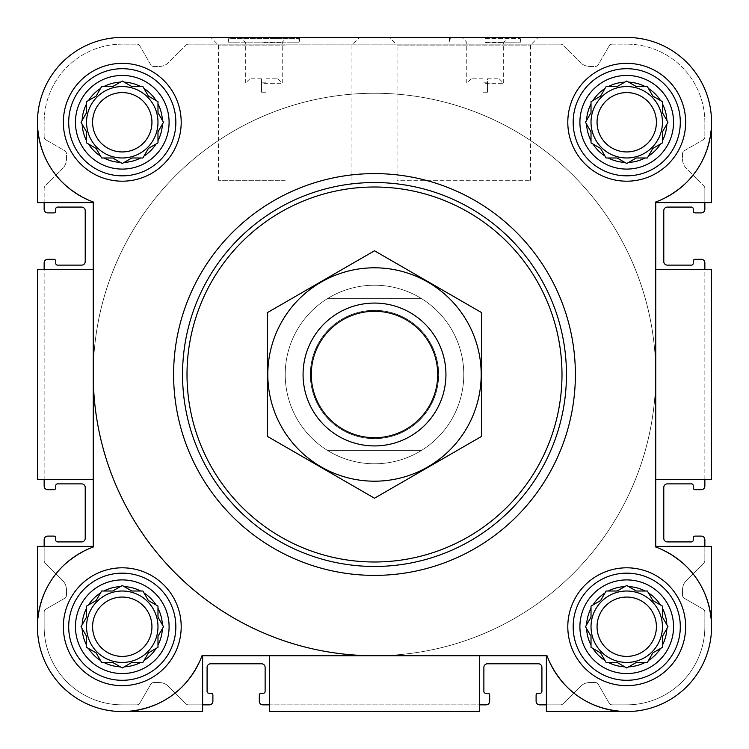 <?xml version="1.0" encoding="UTF-8"?>
<svg xmlns="http://www.w3.org/2000/svg" width="749" height="749" viewBox="0 0 749 749"><rect width="100%" height="100%" fill="white"/><g stroke="black" fill="none" stroke-linecap="round" stroke-linejoin="round"><path stroke-width="0.56" stroke-dasharray="3.75 2.81" d="M374.5 285.219A89.281 89.281 0 0 0 297.175 419.14A89.281 89.281 0 0 0 451.825 419.14A89.281 89.281 0 0 0 374.5 285.219A89.281 89.281 0 0 1 463.781 374.5A89.281 89.281 0 0 1 374.5 463.781A89.281 89.281 0 0 1 285.219 374.5A89.281 89.281 0 0 1 374.5 285.219M487.449 78.823L499.209 78.823L487.449 78.823L487.449 82.821L482.983 82.821L487.449 82.821L487.449 78.823M261.551 78.823L249.792 78.823L261.551 78.823L261.551 82.821L266.017 82.821L266.017 78.823L266.017 82.821L261.551 82.821L261.551 78.823M140.681 86.556A40.174 40.174 0 0 0 124.184 82.137L122.274 81.032L112.696 86.556L101.649 86.556L103.868 86.556L101.649 86.556L96.125 96.125L86.556 101.649L86.556 112.696L81.032 122.274L86.556 131.843L86.556 142.89L96.125 148.414L101.649 157.983L112.696 157.983L122.274 163.507L131.843 157.983L142.89 157.983L148.414 148.414L157.983 142.89L157.983 131.843L163.507 122.274L157.983 112.696L157.983 101.649L148.414 96.125L142.89 86.556L131.843 86.556L122.274 81.032L112.696 86.556L103.868 86.556A40.174 40.174 0 0 1 120.355 82.137M88.476 100.544A40.174 40.174 0 0 1 100.544 88.476M86.556 112.696L86.556 101.649L96.125 96.125L101.649 86.556L96.125 96.125L86.556 101.649L86.556 112.696L82.137 120.355A40.174 40.174 0 0 1 86.556 103.868M86.556 131.843L81.032 122.274L86.556 131.843L86.556 140.681A40.174 40.174 0 0 1 82.137 124.184M100.544 156.064A40.174 40.174 0 0 1 88.476 143.995M112.696 157.983L101.649 157.983L96.125 148.414L86.556 142.89L96.125 148.414L101.649 157.983L112.696 157.983L120.355 162.402A40.174 40.174 0 0 1 103.868 157.983M131.843 157.983L122.274 163.507L131.843 157.983L140.681 157.983A40.174 40.174 0 0 1 124.184 162.402M156.064 143.995A40.174 40.174 0 0 1 143.995 156.064M157.983 131.843L157.983 142.89L148.414 148.414L142.89 157.983L148.414 148.414L157.983 142.89L157.983 131.843L162.402 124.184A40.174 40.174 0 0 1 157.983 140.681M157.983 112.696L163.507 122.274L157.983 112.696L157.983 103.868A40.174 40.174 0 0 1 162.402 120.355M143.995 88.476A40.174 40.174 0 0 1 156.064 100.544M75.443 122.274A46.831 46.831 0 0 1 145.68 81.716A46.831 46.831 0 0 1 145.68 162.823A46.831 46.831 0 0 1 75.443 122.274M140.681 591.017A40.174 40.174 0 0 0 124.184 586.598L122.274 585.493L112.696 591.017L101.649 591.017L103.868 591.017L101.649 591.017L96.125 600.586L86.556 606.11L86.556 617.157L81.032 626.726L86.556 636.304L86.556 647.351L96.125 652.875L101.649 662.444L112.696 662.444L122.274 667.968L131.843 662.444L142.89 662.444L148.414 652.875L157.983 647.351L157.983 636.304L163.507 626.726L157.983 617.157L157.983 606.11L148.414 600.586L142.89 591.017L131.843 591.017L122.274 585.493L112.696 591.017L103.868 591.017A40.174 40.174 0 0 1 120.355 586.598M88.476 605.005A40.174 40.174 0 0 1 100.544 592.936M86.556 617.157L86.556 606.11L96.125 600.586L101.649 591.017L96.125 600.586L86.556 606.11L86.556 617.157L82.137 624.816A40.174 40.174 0 0 1 86.556 608.319M86.556 636.304L81.032 626.726L86.556 636.304L86.556 645.132A40.174 40.174 0 0 1 82.137 628.645M100.544 660.524A40.174 40.174 0 0 1 88.476 648.456M112.696 662.444L101.649 662.444L96.125 652.875L86.556 647.351L96.125 652.875L101.649 662.444L112.696 662.444L120.355 666.863A40.174 40.174 0 0 1 103.868 662.444M131.843 662.444L122.274 667.968L131.843 662.444L140.681 662.444A40.174 40.174 0 0 1 124.184 666.863M156.064 648.456A40.174 40.174 0 0 1 143.995 660.524M157.983 636.304L157.983 647.351L148.414 652.875L142.89 662.444L148.414 652.875L157.983 647.351L157.983 636.304L162.402 628.645A40.174 40.174 0 0 1 157.983 645.132M157.983 617.157L163.507 626.726L157.983 617.157L157.983 608.319A40.174 40.174 0 0 1 162.402 624.816M143.995 592.936A40.174 40.174 0 0 1 156.064 605.005M75.443 626.726A46.831 46.831 0 0 1 145.68 586.177A46.831 46.831 0 0 1 145.68 667.284A46.831 46.831 0 0 1 75.443 626.726M645.132 591.017A40.174 40.174 0 0 0 628.645 586.598L626.726 585.493L617.157 591.017L606.11 591.017L608.319 591.017L606.11 591.017L600.586 600.586L591.017 606.11L591.017 617.157L585.493 626.726L591.017 636.304L591.017 647.351L600.586 652.875L606.11 662.444L617.157 662.444L626.726 667.968L636.304 662.444L647.351 662.444L652.875 652.875L662.444 647.351L662.444 636.304L667.968 626.726L662.444 617.157L662.444 606.11L652.875 600.586L647.351 591.017L636.304 591.017L626.726 585.493L617.157 591.017L608.319 591.017A40.174 40.174 0 0 1 624.816 586.598M592.936 605.005A40.174 40.174 0 0 1 605.005 592.936M599.322 601.316L591.017 606.11L591.017 617.157L586.598 624.816A40.174 40.174 0 0 1 591.017 608.319M591.017 636.304L585.493 626.726L591.017 636.304L591.017 645.132A40.174 40.174 0 0 1 586.598 628.645M605.005 660.524A40.174 40.174 0 0 1 592.936 648.456M599.322 652.145L591.017 647.351L600.586 652.875L606.11 662.444L617.157 662.444L624.816 666.863A40.174 40.174 0 0 1 608.319 662.444M636.304 662.444L626.726 667.968L636.304 662.444L645.132 662.444A40.174 40.174 0 0 1 628.645 666.863M660.524 648.456A40.174 40.174 0 0 1 648.456 660.524M662.444 636.304L662.444 647.351L652.875 652.875L647.351 662.444L652.875 652.875L662.444 647.351L662.444 636.304L666.863 628.645A40.174 40.174 0 0 1 662.444 645.132M662.444 617.157L667.968 626.726L662.444 617.157L662.444 608.319A40.174 40.174 0 0 1 666.863 624.816M648.456 592.936A40.174 40.174 0 0 1 660.524 605.005M579.904 626.726A46.831 46.831 0 0 1 650.141 586.177A46.831 46.831 0 0 1 650.141 667.284A46.831 46.831 0 0 1 579.904 626.726M645.132 86.556A40.174 40.174 0 0 0 628.645 82.137L626.726 81.032L617.157 86.556L606.11 86.556L608.319 86.556L606.11 86.556L600.586 96.125L591.017 101.649L591.017 112.696L585.493 122.274L591.017 131.843L591.017 142.89L600.586 148.414L606.11 157.983L617.157 157.983L626.726 163.507L636.304 157.983L647.351 157.983L652.875 148.414L662.444 142.89L662.444 131.843L667.968 122.274L662.444 112.696L662.444 101.649L652.875 96.125L647.351 86.556L636.304 86.556L626.726 81.032L617.157 86.556L608.319 86.556A40.174 40.174 0 0 1 624.816 82.137M592.936 100.544A40.174 40.174 0 0 1 605.005 88.476M599.322 96.855L591.017 101.649L591.017 112.696L586.598 120.355A40.174 40.174 0 0 1 591.017 103.868M591.017 131.843L585.493 122.274L591.017 131.843L591.017 140.681A40.174 40.174 0 0 1 586.598 124.184M605.005 156.064A40.174 40.174 0 0 1 592.936 143.995M599.322 147.684L591.017 142.89L600.586 148.414L606.11 157.983L617.157 157.983L624.816 162.402A40.174 40.174 0 0 1 608.319 157.983M636.304 157.983L626.726 163.507L636.304 157.983L645.132 157.983A40.174 40.174 0 0 1 628.645 162.402M660.524 143.995A40.174 40.174 0 0 1 648.456 156.064M662.444 131.843L662.444 142.89L652.875 148.414L647.351 157.983L652.875 148.414L662.444 142.89L662.444 131.843L666.863 124.184A40.174 40.174 0 0 1 662.444 140.681M662.444 112.696L667.968 122.274L662.444 112.696L662.444 103.868A40.174 40.174 0 0 1 666.863 120.355M648.456 88.476A40.174 40.174 0 0 1 660.524 100.544M579.904 122.274A46.831 46.831 0 0 1 650.141 81.716A46.831 46.831 0 0 1 650.141 162.823A46.831 46.831 0 0 1 579.904 122.274M44.144 202.623L37.45 202.623L37.45 122.274L37.45 202.623L93.251 202.623L37.45 202.623L37.45 122.274C39.444 160.464 58.047 187.035 93.251 201.977L93.251 202.623L44.144 202.623L44.144 188.486L44.144 209.327A3.567 3.567 0 0 0 47.721 212.894L53.965 212.894A1.788 1.788 0 0 0 55.754 211.106L55.754 208.877A1.788 1.788 0 0 1 57.542 207.089L81.65 207.089A3.567 3.567 0 0 1 85.217 210.666L85.217 261.551A3.567 3.567 0 0 1 81.65 265.127L57.542 265.127A1.788 1.788 0 0 1 55.754 263.339L55.754 261.111A1.788 1.788 0 0 0 53.965 259.323L47.721 259.323A3.567 3.567 0 0 0 44.144 262.89L44.144 479.407L37.45 479.407L37.45 269.593L44.144 269.593L44.144 479.407L37.45 479.407L37.45 269.593L93.251 269.593L93.251 479.407L44.144 479.407L44.144 486.11A3.567 3.567 0 0 0 47.721 489.677L53.965 489.677A1.788 1.788 0 0 0 55.754 487.889L55.754 485.661A1.788 1.788 0 0 1 57.542 483.873L81.65 483.873A3.567 3.567 0 0 1 85.217 487.449L85.217 538.334A3.567 3.567 0 0 1 81.65 541.911L57.542 541.911A1.788 1.788 0 0 1 55.754 540.123L55.754 537.894A1.788 1.788 0 0 0 53.965 536.106L47.721 536.106A3.567 3.567 0 0 0 44.144 539.673L44.144 560.514A3.567 3.567 0 0 0 45.193 563.042L62.541 580.4A13.388 13.388 0 0 1 66.464 589.866L66.464 595.202A3.567 3.567 0 0 1 64.686 598.301L45.932 609.124A3.567 3.567 0 0 0 44.144 612.214L44.144 626.726A78.121 78.121 0 0 0 122.274 704.856L136.786 704.856A3.567 3.567 0 0 0 139.876 703.068L150.699 684.314A3.567 3.567 0 0 1 153.798 682.536L159.134 682.536A13.388 13.388 0 0 1 168.6 686.459L185.958 703.807A3.567 3.567 0 0 0 188.486 704.856L202.623 704.856L202.623 711.55L122.274 711.55C160.464 709.556 187.035 690.952 201.977 655.75L547.023 655.75L201.977 655.75C187.035 690.952 160.464 709.556 122.274 711.55A84.824 84.824 0 0 1 37.45 626.726C39.444 588.536 58.047 561.965 93.251 547.023C58.047 561.965 39.444 588.536 37.45 626.726A84.824 84.824 0 0 0 122.274 711.55L202.623 711.55L122.274 711.55M45.193 185.958A3.567 3.567 0 0 0 44.144 188.486A3.567 3.567 0 0 1 45.193 185.958L62.541 168.6A13.388 13.388 0 0 0 66.464 159.134L66.464 153.798A3.567 3.567 0 0 0 64.686 150.699L45.932 139.876L64.686 150.699A3.567 3.567 0 0 1 66.464 153.798L66.464 159.134A13.388 13.388 0 0 1 62.541 168.6L45.193 185.958M44.144 136.786A3.567 3.567 0 0 0 45.932 139.876A3.567 3.567 0 0 1 44.144 136.786L44.144 122.274L44.144 136.786M122.274 44.144A78.121 78.121 0 0 0 44.144 122.274A78.121 78.121 0 0 1 122.274 44.144L136.786 44.144L122.274 44.144M139.876 45.932A3.567 3.567 0 0 0 136.786 44.144A3.567 3.567 0 0 1 139.876 45.932L150.699 64.686A3.567 3.567 0 0 0 153.798 66.464L159.134 66.464A13.388 13.388 0 0 0 168.6 62.541L185.958 45.193L168.6 62.541A13.388 13.388 0 0 1 159.134 66.464L153.798 66.464A3.567 3.567 0 0 1 150.699 64.686L139.876 45.932M188.486 44.144A3.567 3.567 0 0 0 185.958 45.193A3.567 3.567 0 0 1 188.486 44.144L560.514 44.144L188.486 44.144M563.042 45.193A3.567 3.567 0 0 0 560.514 44.144A3.567 3.567 0 0 1 563.042 45.193L580.4 62.541A13.388 13.388 0 0 0 589.866 66.464L595.202 66.464A3.567 3.567 0 0 0 598.301 64.686L609.124 45.932L598.301 64.686A3.567 3.567 0 0 1 595.202 66.464L589.866 66.464A13.388 13.388 0 0 1 580.4 62.541L563.042 45.193M612.214 44.144A3.567 3.567 0 0 0 609.124 45.932A3.567 3.567 0 0 1 612.214 44.144L626.726 44.144L612.214 44.144M704.856 122.274A78.121 78.121 0 0 0 626.726 44.144A78.121 78.121 0 0 1 704.856 122.274L704.856 136.786L704.856 122.274M703.068 139.876A3.567 3.567 0 0 0 704.856 136.786A3.567 3.567 0 0 1 703.068 139.876L684.314 150.699A3.567 3.567 0 0 0 682.536 153.798L682.536 159.134A13.388 13.388 0 0 0 686.459 168.6L703.807 185.958L686.459 168.6A13.388 13.388 0 0 1 682.536 159.134L682.536 153.798A3.567 3.567 0 0 1 684.314 150.699L703.068 139.876M704.856 188.486A3.567 3.567 0 0 0 703.807 185.958A3.567 3.567 0 0 1 704.856 188.486L704.856 202.623L704.856 188.486M626.726 37.45L122.274 37.45L626.726 37.45A84.824 84.824 0 0 1 711.55 122.274L711.55 202.623L655.75 202.623L655.75 201.977A84.824 84.824 0 0 0 626.726 37.45A84.824 84.824 0 0 1 711.55 122.274C709.556 160.464 690.952 187.035 655.75 201.977C690.952 187.035 709.556 160.464 711.55 122.274L711.55 202.623L655.75 202.623L655.75 547.023L655.75 201.977L655.75 269.593L711.55 269.593L711.55 479.407L704.856 479.407L704.856 269.593L711.55 269.593L711.55 479.407L655.75 479.407L655.75 547.023C690.952 561.965 709.556 588.536 711.55 626.726C709.556 588.536 690.952 561.965 655.75 547.023A84.824 84.824 0 0 1 686.711 686.711A84.824 84.824 0 0 1 547.023 655.75C561.965 690.952 588.536 709.556 626.726 711.55L546.377 711.55L546.377 704.856L560.514 704.856A3.567 3.567 0 0 0 563.042 703.807L580.4 686.459A13.388 13.388 0 0 1 589.866 682.536L595.202 682.536A3.567 3.567 0 0 1 598.301 684.314L609.124 703.068A3.567 3.567 0 0 0 612.214 704.856L626.726 704.856A78.121 78.121 0 0 0 704.856 626.726L704.856 612.214A3.567 3.567 0 0 0 703.068 609.124L684.314 598.301A3.567 3.567 0 0 1 682.536 595.202L682.536 589.866A13.388 13.388 0 0 1 686.459 580.4L703.807 563.042A3.567 3.567 0 0 0 704.856 560.514L704.856 546.377L711.55 546.377L711.55 626.726A84.824 84.824 0 0 1 626.726 711.55L546.377 711.55L546.377 655.75L479.407 655.75L479.407 711.55L269.593 711.55L269.593 704.856L479.407 704.856L479.407 711.55L269.593 711.55L269.593 655.75L201.977 655.75A84.824 84.824 0 0 1 62.289 686.711A84.824 84.824 0 0 1 93.251 547.023L93.251 479.407L37.45 479.407L37.45 269.593L93.251 269.593L93.251 201.977L93.251 547.023L93.251 479.407L44.144 479.407M530.526 180.303L530.526 45.09L538.166 37.45L389.405 37.45L538.166 37.45L389.405 37.45L397.045 45.09L530.526 45.09L397.045 45.09L397.045 180.303L530.526 180.303L397.045 180.303M298.711 38.339L299.497 42.805L299.497 37.45L228.071 37.45L299.497 37.45L228.071 37.45L228.071 42.805L299.497 42.805L228.071 42.805L228.857 38.339L298.711 38.339L228.857 38.339M122.274 37.45A84.824 84.824 0 0 0 37.45 122.274A84.824 84.824 0 0 1 122.274 37.45A84.824 84.824 0 0 0 93.251 201.977C58.047 187.035 39.444 160.464 37.45 122.274M37.45 626.726L37.45 546.377L93.251 546.377L37.45 546.377L37.45 626.726L37.45 546.377L44.144 546.377L44.144 560.514A3.567 3.567 0 0 0 45.193 563.042L62.541 580.4A13.388 13.388 0 0 1 66.464 589.866L66.464 595.202A3.567 3.567 0 0 1 64.686 598.301L45.932 609.124A3.567 3.567 0 0 0 44.144 612.214L44.144 626.726A78.121 78.121 0 0 0 122.274 704.856L136.786 704.856A3.567 3.567 0 0 0 139.876 703.068L150.699 684.314A3.567 3.567 0 0 1 153.798 682.536L159.134 682.536A13.388 13.388 0 0 1 168.6 686.459L185.958 703.807A3.567 3.567 0 0 0 188.486 704.856L202.623 704.856L202.623 711.55L202.623 655.75L202.623 704.856L209.327 704.856A3.567 3.567 0 0 0 212.894 701.279L212.894 695.035A1.788 1.788 0 0 0 211.106 693.246L208.877 693.246A1.788 1.788 0 0 1 207.089 691.458L207.089 667.35A3.567 3.567 0 0 1 210.666 663.783L261.551 663.783A3.567 3.567 0 0 1 265.127 667.35L265.127 691.458A1.788 1.788 0 0 1 263.339 693.246L261.111 693.246A1.788 1.788 0 0 0 259.323 695.035L259.323 701.279A3.567 3.567 0 0 0 262.89 704.856L479.407 704.856L479.407 711.55L269.593 711.55L269.593 655.75L269.593 704.856M546.377 711.55L546.377 704.856L560.514 704.856A3.567 3.567 0 0 0 563.042 703.807L580.4 686.459A13.388 13.388 0 0 1 589.866 682.536L595.202 682.536A3.567 3.567 0 0 1 598.301 684.314L609.124 703.068A3.567 3.567 0 0 0 612.214 704.856L626.726 704.856A78.121 78.121 0 0 0 704.856 626.726L704.856 612.214A3.567 3.567 0 0 0 703.068 609.124L684.314 598.301A3.567 3.567 0 0 1 682.536 595.202L682.536 589.866A13.388 13.388 0 0 1 686.459 580.4L703.807 563.042A3.567 3.567 0 0 0 704.856 560.514L704.856 546.377L711.55 546.377L711.55 626.726A84.824 84.824 0 0 1 626.726 711.55L546.377 711.55M711.55 479.407L704.856 479.407L704.856 269.593L711.55 269.593L711.55 479.407M711.55 122.274L711.55 202.623L655.75 202.623M626.726 711.55C588.536 709.556 561.965 690.952 547.023 655.75L546.377 655.75L546.377 704.856L546.377 655.75M546.377 704.856L539.673 704.856A3.567 3.567 0 0 1 536.106 701.279L536.106 695.035A1.788 1.788 0 0 1 537.894 693.246L540.123 693.246A1.788 1.788 0 0 0 541.911 691.458L541.911 667.35A3.567 3.567 0 0 0 538.334 663.783L487.449 663.783A3.567 3.567 0 0 0 483.873 667.35L483.873 691.458A1.788 1.788 0 0 0 485.661 693.246L487.889 693.246A1.788 1.788 0 0 1 489.677 695.035L489.677 701.279A3.567 3.567 0 0 1 486.11 704.856L479.407 704.856L479.407 655.75L269.593 655.75M704.856 202.623L704.856 209.327A3.567 3.567 0 0 1 701.279 212.894L695.035 212.894A1.788 1.788 0 0 1 693.246 211.106L693.246 208.877A1.788 1.788 0 0 0 691.458 207.089L667.35 207.089A3.567 3.567 0 0 0 663.783 210.666L663.783 261.551A3.567 3.567 0 0 0 667.35 265.127L691.458 265.127A1.788 1.788 0 0 0 693.246 263.339L693.246 261.111A1.788 1.788 0 0 1 695.035 259.323L701.279 259.323A3.567 3.567 0 0 1 704.856 262.89L704.856 269.593L655.75 269.593L655.75 479.407L704.856 479.407L655.75 479.407M93.251 202.623L93.251 479.407M173.609 374.5A200.891 200.891 0 0 1 474.941 200.526A200.891 200.891 0 0 1 474.941 548.474A200.891 200.891 0 0 1 173.609 374.5A200.891 200.891 0 0 0 374.5 575.391A200.891 200.891 0 0 0 575.391 374.5A200.891 200.891 0 0 0 374.5 173.609A200.891 200.891 0 0 0 173.609 374.5A200.891 200.891 0 0 1 474.941 200.526A200.891 200.891 0 0 1 474.941 548.474A200.891 200.891 0 0 1 173.609 374.5M93.251 269.593L44.144 269.593M93.251 546.377L44.144 546.377M711.55 626.726L711.55 546.377L655.75 546.377L704.856 546.377L704.856 539.673A3.567 3.567 0 0 0 701.279 536.106L695.035 536.106A1.788 1.788 0 0 0 693.246 537.894L693.246 540.123A1.788 1.788 0 0 1 691.458 541.911L667.35 541.911A3.567 3.567 0 0 1 663.783 538.334L663.783 487.449A3.567 3.567 0 0 1 667.35 483.873L691.458 483.873A1.788 1.788 0 0 1 693.246 485.661L693.246 487.889A1.788 1.788 0 0 0 695.035 489.677L701.279 489.677A3.567 3.567 0 0 0 704.856 486.11L704.856 479.407M485.212 37.45L520.929 37.45L485.212 37.45M285.219 37.45L210.834 37.45L285.219 37.45M63.347 122.274A58.928 58.928 0 0 1 151.738 71.239A58.928 58.928 0 0 1 151.738 173.3A58.928 58.928 0 0 1 63.347 122.274A58.928 58.928 0 0 1 151.738 71.239A58.928 58.928 0 0 1 151.738 173.3A58.928 58.928 0 0 1 63.347 122.274A58.928 58.928 0 0 1 151.738 71.239A58.928 58.928 0 0 1 151.738 173.3A58.928 58.928 0 0 1 63.347 122.274M63.347 626.726A58.928 58.928 0 0 1 151.738 575.7A58.928 58.928 0 0 1 151.738 677.761A58.928 58.928 0 0 1 63.347 626.726A58.928 58.928 0 0 1 151.738 575.7A58.928 58.928 0 0 1 151.738 677.761A58.928 58.928 0 0 1 63.347 626.726A58.928 58.928 0 0 1 151.738 575.7A58.928 58.928 0 0 1 151.738 677.761A58.928 58.928 0 0 1 63.347 626.726M567.798 626.726A58.928 58.928 0 0 1 656.19 575.7A58.928 58.928 0 0 1 656.19 677.761A58.928 58.928 0 0 1 567.798 626.726A58.928 58.928 0 0 1 656.19 575.7A58.928 58.928 0 0 1 656.19 677.761A58.928 58.928 0 0 1 567.798 626.726A58.928 58.928 0 0 1 656.19 575.7A58.928 58.928 0 0 1 656.19 677.761A58.928 58.928 0 0 1 567.798 626.726M567.798 122.274A58.928 58.928 0 0 1 656.19 71.239A58.928 58.928 0 0 1 656.19 173.3A58.928 58.928 0 0 1 567.798 122.274A58.928 58.928 0 0 1 656.19 71.239A58.928 58.928 0 0 1 656.19 173.3A58.928 58.928 0 0 1 567.798 122.274A58.928 58.928 0 0 1 656.19 71.239A58.928 58.928 0 0 1 656.19 173.3A58.928 58.928 0 0 1 567.798 122.274M655.75 546.377L704.856 546.377M655.75 269.593L704.856 269.593M202.623 655.75L202.623 704.856M479.407 655.75L479.407 704.856M573.163 122.274A53.572 53.572 0 0 1 653.512 75.874A53.572 53.572 0 0 1 653.512 168.665A53.572 53.572 0 0 1 573.163 122.274A53.572 53.572 0 0 1 653.512 75.874A53.572 53.572 0 0 1 653.512 168.665A53.572 53.572 0 0 1 573.163 122.274A53.572 53.572 0 0 1 653.512 75.874A53.572 53.572 0 0 1 653.512 168.665A53.572 53.572 0 0 1 573.163 122.274M573.163 626.726A53.572 53.572 0 0 1 653.512 580.335A53.572 53.572 0 0 1 653.512 673.126A53.572 53.572 0 0 1 573.163 626.726A53.572 53.572 0 0 1 653.512 580.335A53.572 53.572 0 0 1 653.512 673.126A53.572 53.572 0 0 1 573.163 626.726A53.572 53.572 0 0 1 653.512 580.335A53.572 53.572 0 0 1 653.512 673.126A53.572 53.572 0 0 1 573.163 626.726M68.702 626.726A53.572 53.572 0 0 1 149.06 580.335A53.572 53.572 0 0 1 149.06 673.126A53.572 53.572 0 0 1 68.702 626.726A53.572 53.572 0 0 1 149.06 580.335A53.572 53.572 0 0 1 149.06 673.126A53.572 53.572 0 0 1 68.702 626.726A53.572 53.572 0 0 1 149.06 580.335A53.572 53.572 0 0 1 149.06 673.126A53.572 53.572 0 0 1 68.702 626.726M68.702 122.274A53.572 53.572 0 0 1 149.06 75.874A53.572 53.572 0 0 1 149.06 168.665A53.572 53.572 0 0 1 68.702 122.274A53.572 53.572 0 0 1 149.06 75.874A53.572 53.572 0 0 1 149.06 168.665A53.572 53.572 0 0 1 68.702 122.274A53.572 53.572 0 0 1 149.06 75.874A53.572 53.572 0 0 1 149.06 168.665A53.572 53.572 0 0 1 68.702 122.274M636.304 86.556L647.351 86.556L652.875 96.125L662.444 101.649L652.875 96.125L647.351 86.556L636.304 86.556L626.726 81.032L617.157 86.556M600.586 96.125L606.11 86.556L600.586 96.125L591.017 101.649L591.017 112.696M656.405 122.274A29.67 29.67 0 0 1 626.726 151.944A29.67 29.67 0 0 1 597.056 122.274A29.67 29.67 0 0 1 626.726 92.595A29.67 29.67 0 0 1 656.405 122.274M591.017 122.274A35.718 35.718 0 0 1 644.589 91.341A35.718 35.718 0 0 1 644.589 153.199A35.718 35.718 0 0 1 591.017 122.274A35.718 35.718 0 0 0 626.726 157.983A35.718 35.718 0 0 0 662.444 122.274A35.718 35.718 0 0 0 626.726 86.556A35.718 35.718 0 0 0 591.017 122.274A35.718 35.718 0 0 1 644.589 91.341A35.718 35.718 0 0 1 644.589 153.199A35.718 35.718 0 0 1 591.017 122.274M131.843 86.556L142.89 86.556L148.414 96.125L157.983 101.649L148.414 96.125L142.89 86.556L131.843 86.556L122.274 81.032L112.696 86.556M131.843 591.017L142.89 591.017L148.414 600.586L157.983 606.11L148.414 600.586L142.89 591.017L131.843 591.017L122.274 585.493L112.696 591.017M636.304 591.017L647.351 591.017L652.875 600.586L662.444 606.11L652.875 600.586L647.351 591.017L636.304 591.017L626.726 585.493L617.157 591.017M600.586 600.586L606.11 591.017L600.586 600.586L591.017 606.11L591.017 617.157M151.944 122.274A29.67 29.67 0 0 1 122.274 151.944A29.67 29.67 0 0 1 92.595 122.274A29.67 29.67 0 0 1 122.274 92.595A29.67 29.67 0 0 1 151.944 122.274M86.556 122.274A35.718 35.718 0 0 1 140.129 91.341A35.718 35.718 0 0 1 140.129 153.199A35.718 35.718 0 0 1 86.556 122.274A35.718 35.718 0 0 0 122.274 157.983A35.718 35.718 0 0 0 157.983 122.274A35.718 35.718 0 0 0 122.274 86.556A35.718 35.718 0 0 0 86.556 122.274A35.718 35.718 0 0 1 140.129 91.341A35.718 35.718 0 0 1 140.129 153.199A35.718 35.718 0 0 1 86.556 122.274M151.944 626.726A29.67 29.67 0 0 1 122.274 656.405A29.67 29.67 0 0 1 92.595 626.726A29.67 29.67 0 0 1 122.274 597.056A29.67 29.67 0 0 1 151.944 626.726M86.556 626.726A35.718 35.718 0 0 1 140.129 595.801A35.718 35.718 0 0 1 140.129 657.659A35.718 35.718 0 0 1 86.556 626.726A35.718 35.718 0 0 0 122.274 662.444A35.718 35.718 0 0 0 157.983 626.726A35.718 35.718 0 0 0 122.274 591.017A35.718 35.718 0 0 0 86.556 626.726A35.718 35.718 0 0 1 140.129 595.801A35.718 35.718 0 0 1 140.129 657.659A35.718 35.718 0 0 1 86.556 626.726M656.405 626.726A29.67 29.67 0 0 1 626.726 656.405A29.67 29.67 0 0 1 597.056 626.726A29.67 29.67 0 0 1 626.726 597.056A29.67 29.67 0 0 1 656.405 626.726M591.017 626.726A35.718 35.718 0 0 1 644.589 595.801A35.718 35.718 0 0 1 644.589 657.659A35.718 35.718 0 0 1 591.017 626.726A35.718 35.718 0 0 0 626.726 662.444A35.718 35.718 0 0 0 662.444 626.726A35.718 35.718 0 0 0 626.726 591.017A35.718 35.718 0 0 0 591.017 626.726A35.718 35.718 0 0 1 644.589 595.801A35.718 35.718 0 0 1 644.589 657.659A35.718 35.718 0 0 1 591.017 626.726M600.586 148.414L606.11 157.983L617.157 157.983M597.056 122.274A29.67 29.67 0 0 1 641.565 96.574A29.67 29.67 0 0 1 641.565 147.965A29.67 29.67 0 0 1 597.056 122.274A29.67 29.67 0 0 1 641.565 96.574A29.67 29.67 0 0 1 641.565 147.965A29.67 29.67 0 0 1 597.056 122.274M92.595 122.274A29.67 29.67 0 0 1 137.104 96.574A29.67 29.67 0 0 1 137.104 147.965A29.67 29.67 0 0 1 92.595 122.274A29.67 29.67 0 0 1 137.104 96.574A29.67 29.67 0 0 1 137.104 147.965A29.67 29.67 0 0 1 92.595 122.274M92.595 626.726A29.67 29.67 0 0 1 137.104 601.035A29.67 29.67 0 0 1 137.104 652.426A29.67 29.67 0 0 1 92.595 626.726A29.67 29.67 0 0 1 137.104 601.035A29.67 29.67 0 0 1 137.104 652.426A29.67 29.67 0 0 1 92.595 626.726M600.586 652.875L606.11 662.444L617.157 662.444M597.056 626.726A29.67 29.67 0 0 1 641.565 601.035A29.67 29.67 0 0 1 641.565 652.426A29.67 29.67 0 0 1 597.056 626.726A29.67 29.67 0 0 1 641.565 601.035A29.67 29.67 0 0 1 641.565 652.426A29.67 29.67 0 0 1 597.056 626.726M182.541 374.5A191.959 191.959 0 0 1 470.484 208.259A191.959 191.959 0 0 1 470.484 540.741A191.959 191.959 0 0 1 182.541 374.5A191.959 191.959 0 0 1 470.484 208.259A191.959 191.959 0 0 1 470.484 540.741A191.959 191.959 0 0 1 182.541 374.5M263.788 38.339L286.109 38.339L263.788 38.339M263.788 42.206L282.242 42.206L263.788 42.206M263.788 83.279L282.242 83.279L263.788 83.279M266.017 78.823L277.776 78.823L266.017 78.823M261.551 92.211L261.551 82.821L261.551 92.211L266.017 92.211L266.017 82.821L266.017 92.211L261.551 92.211M285.219 45.09L218.474 45.09L285.219 45.09M285.219 180.303L218.474 180.303L285.219 180.303M482.983 78.823L471.224 78.823L482.983 78.823L482.983 82.821L482.983 78.823M485.212 83.279L503.665 83.279L485.212 83.279M485.212 42.206L503.665 42.206L485.212 42.206M485.212 38.339L520.143 38.339L485.212 38.339M485.212 42.805L520.929 42.805L485.212 42.805M487.449 92.211L487.449 82.821L487.449 92.211L482.983 92.211L482.983 82.821L482.983 92.211L487.449 92.211M93.251 374.5A281.25 281.25 0 0 1 515.125 130.935A281.25 281.25 0 0 1 515.125 618.065A281.25 281.25 0 0 1 93.251 374.5A281.25 281.25 0 0 1 515.125 130.935A281.25 281.25 0 0 1 515.125 618.065A281.25 281.25 0 0 1 93.251 374.5A281.25 281.25 0 0 1 515.125 130.935A281.25 281.25 0 0 1 515.125 618.065A281.25 281.25 0 0 1 93.251 374.5A281.25 281.25 0 0 1 374.5 93.251A281.25 281.25 0 0 1 655.75 374.5A281.25 281.25 0 0 1 374.5 655.75M285.219 374.5A89.281 89.281 0 0 1 419.14 297.175A89.281 89.281 0 0 1 419.14 451.825A89.281 89.281 0 0 1 285.219 374.5A89.281 89.281 0 0 1 327.463 298.608L421.537 298.608A89.281 89.281 0 0 0 327.463 298.608L421.537 298.608A89.281 89.281 0 0 1 421.537 450.392L327.463 450.392A89.281 89.281 0 0 0 421.537 450.392L327.463 450.392A89.281 89.281 0 0 1 285.219 374.5M310.395 374.5A64.105 64.105 0 0 1 406.557 318.98A64.105 64.105 0 0 1 406.557 430.02A64.105 64.105 0 0 1 310.395 374.5M303.073 374.5A71.427 71.427 0 0 1 410.218 312.642A71.427 71.427 0 0 1 410.218 436.358A71.427 71.427 0 0 1 303.073 374.5M374.5 303.073A71.427 71.427 0 0 1 436.358 410.218A71.427 71.427 0 0 1 312.642 410.218A71.427 71.427 0 0 1 374.5 303.073A71.427 71.427 0 0 1 436.358 410.218A71.427 71.427 0 0 1 312.642 410.218A71.427 71.427 0 0 1 374.5 303.073M267.356 436.358L267.356 312.642L374.5 250.784L481.644 312.642L481.644 436.358L374.5 498.216L267.356 436.358M374.5 267.805A106.695 106.695 0 0 1 466.899 427.848A106.695 106.695 0 0 1 282.101 427.848A106.695 106.695 0 0 1 374.5 267.805M374.5 310.32A64.18 64.18 0 0 1 430.076 406.585A64.18 64.18 0 0 1 318.924 406.585A64.18 64.18 0 0 1 374.5 310.32A64.18 64.18 0 0 1 430.076 406.585A64.18 64.18 0 0 1 318.924 406.585A64.18 64.18 0 0 1 374.5 310.32M277.776 78.823L282.242 83.279L282.242 42.206L286.109 38.339M249.792 78.823L245.335 83.279L245.335 42.206L241.468 38.339M351.955 180.303L351.955 45.09L359.595 37.45M218.474 180.303L218.474 45.09L210.834 37.45M471.224 78.823L466.758 83.279L466.758 42.206L462.891 38.339M499.209 78.823L503.665 83.279L503.665 42.206L507.532 38.339M450.289 38.339L449.503 42.805L449.503 37.45M520.143 38.339L520.929 42.805L520.929 37.45"/><path stroke-width="1.12" d="M591.017 636.304L591.017 645.132A40.174 40.174 0 0 1 586.598 628.645L591.017 636.304L591.017 647.351L600.586 652.875L605.005 660.524A40.174 40.174 0 0 1 592.936 648.456M617.157 662.444L624.816 666.863A40.174 40.174 0 0 1 608.319 662.444L617.157 662.444L626.726 667.968L636.304 662.444L645.132 662.444A40.174 40.174 0 0 1 628.645 666.863M652.875 652.875L660.524 648.456A40.174 40.174 0 0 1 648.456 660.524L652.875 652.875M662.444 636.304L666.863 628.645A40.174 40.174 0 0 1 662.444 645.132L662.444 636.304L667.968 626.726L662.444 617.157L662.444 608.319A40.174 40.174 0 0 1 666.863 624.816M652.875 600.586L648.456 592.936A40.174 40.174 0 0 1 660.524 605.005L652.875 600.586M636.304 591.017L628.645 586.598A40.174 40.174 0 0 1 645.132 591.017L636.304 591.017L626.726 585.493L617.157 591.017L608.319 591.017A40.174 40.174 0 0 1 624.816 586.598M600.586 600.586L592.936 605.005A40.174 40.174 0 0 1 605.005 592.936L600.586 600.586L599.322 601.316M86.556 636.304L86.556 645.132A40.174 40.174 0 0 1 82.137 628.645L86.556 636.304L86.556 647.351L96.125 652.875L100.544 660.524A40.174 40.174 0 0 1 88.476 648.456M112.696 662.444L120.355 666.863A40.174 40.174 0 0 1 103.868 662.444L112.696 662.444L122.274 667.968L131.843 662.444L140.681 662.444A40.174 40.174 0 0 1 124.184 666.863M148.414 652.875L156.064 648.456A40.174 40.174 0 0 1 143.995 660.524L148.414 652.875M157.983 636.304L162.402 628.645A40.174 40.174 0 0 1 157.983 645.132L157.983 636.304L163.507 626.726L157.983 617.157L157.983 608.319A40.174 40.174 0 0 1 162.402 624.816M148.414 600.586L143.995 592.936A40.174 40.174 0 0 1 156.064 605.005L148.414 600.586M131.843 591.017L124.184 586.598A40.174 40.174 0 0 1 140.681 591.017L131.843 591.017L122.274 585.493L112.696 591.017L103.868 591.017A40.174 40.174 0 0 1 120.355 586.598M96.125 600.586L88.476 605.005A40.174 40.174 0 0 1 100.544 592.936L96.125 600.586M86.556 131.843L86.556 140.681A40.174 40.174 0 0 1 82.137 124.184L86.556 131.843L86.556 142.89L96.125 148.414L100.544 156.064A40.174 40.174 0 0 1 88.476 143.995M112.696 157.983L120.355 162.402A40.174 40.174 0 0 1 103.868 157.983L112.696 157.983L122.274 163.507L131.843 157.983L140.681 157.983A40.174 40.174 0 0 1 124.184 162.402M148.414 148.414L156.064 143.995A40.174 40.174 0 0 1 143.995 156.064L148.414 148.414M157.983 131.843L162.402 124.184A40.174 40.174 0 0 1 157.983 140.681L157.983 131.843L163.507 122.274L157.983 112.696L157.983 103.868A40.174 40.174 0 0 1 162.402 120.355M148.414 96.125L143.995 88.476A40.174 40.174 0 0 1 156.064 100.544L148.414 96.125M131.843 86.556L124.184 82.137A40.174 40.174 0 0 1 140.681 86.556L131.843 86.556L122.274 81.032L112.696 86.556L103.868 86.556A40.174 40.174 0 0 1 120.355 82.137M96.125 96.125L88.476 100.544A40.174 40.174 0 0 1 100.544 88.476L96.125 96.125M591.017 131.843L591.017 140.681A40.174 40.174 0 0 1 586.598 124.184L591.017 131.843L591.017 142.89L600.586 148.414L605.005 156.064A40.174 40.174 0 0 1 592.936 143.995M617.157 157.983L624.816 162.402A40.174 40.174 0 0 1 608.319 157.983L617.157 157.983L626.726 163.507L636.304 157.983L645.132 157.983A40.174 40.174 0 0 1 628.645 162.402M652.875 148.414L660.524 143.995A40.174 40.174 0 0 1 648.456 156.064L652.875 148.414M662.444 131.843L666.863 124.184A40.174 40.174 0 0 1 662.444 140.681L662.444 131.843L667.968 122.274L662.444 112.696L662.444 103.868A40.174 40.174 0 0 1 666.863 120.355M652.875 96.125L648.456 88.476A40.174 40.174 0 0 1 660.524 100.544L652.875 96.125M636.304 86.556L628.645 82.137A40.174 40.174 0 0 1 645.132 86.556L636.304 86.556L626.726 81.032L617.157 86.556L608.319 86.556A40.174 40.174 0 0 1 624.816 82.137M600.586 96.125L592.936 100.544A40.174 40.174 0 0 1 605.005 88.476L600.586 96.125L599.322 96.855M228.071 37.45L122.274 37.45A84.824 84.824 0 0 0 93.251 201.977L93.251 547.023A84.824 84.824 0 0 0 62.289 686.711A84.824 84.824 0 0 0 201.977 655.75L547.023 655.75A84.824 84.824 0 0 0 686.711 686.711A84.824 84.824 0 0 0 655.75 547.023L655.75 201.977A84.824 84.824 0 0 0 626.726 37.45L538.166 37.45M389.405 37.45L299.497 37.45M37.45 122.274L37.45 202.623L93.251 202.623M546.377 655.75L546.377 711.55L626.726 711.55M479.407 655.75L479.407 711.55L269.593 711.55L269.593 655.75M655.75 202.623L711.55 202.623L711.55 122.274M655.75 269.593L711.55 269.593L711.55 479.407L655.75 479.407M93.251 546.377L37.45 546.377L37.45 626.726M626.726 37.45L122.274 37.45M63.347 122.274A58.928 58.928 0 0 1 151.738 71.239A58.928 58.928 0 0 1 151.738 173.3A58.928 58.928 0 0 1 63.347 122.274M63.347 626.726A58.928 58.928 0 0 1 151.738 575.7A58.928 58.928 0 0 1 151.738 677.761A58.928 58.928 0 0 1 63.347 626.726M567.798 626.726A58.928 58.928 0 0 1 656.19 575.7A58.928 58.928 0 0 1 656.19 677.761A58.928 58.928 0 0 1 567.798 626.726M567.798 122.274A58.928 58.928 0 0 1 656.19 71.239A58.928 58.928 0 0 1 656.19 173.3A58.928 58.928 0 0 1 567.798 122.274M202.623 655.75L202.623 711.55L122.274 711.55M655.75 546.377L711.55 546.377L711.55 626.726M93.251 269.593L37.45 269.593L37.45 479.407L93.251 479.407M44.144 202.623L44.144 209.327A3.567 3.567 0 0 0 47.721 212.894L53.965 212.894A1.788 1.788 0 0 0 55.754 211.106L55.754 208.877A1.788 1.788 0 0 1 57.542 207.089L81.65 207.089A3.567 3.567 0 0 1 85.217 210.666L85.217 261.551A3.567 3.567 0 0 1 81.65 265.127L57.542 265.127A1.788 1.788 0 0 1 55.754 263.339L55.754 261.111A1.788 1.788 0 0 0 53.965 259.323L47.721 259.323A3.567 3.567 0 0 0 44.144 262.89L44.144 269.593M44.144 479.407L44.144 486.11A3.567 3.567 0 0 0 47.721 489.677L53.965 489.677A1.788 1.788 0 0 0 55.754 487.889L55.754 485.661A1.788 1.788 0 0 1 57.542 483.873L81.65 483.873A3.567 3.567 0 0 1 85.217 487.449L85.217 538.334A3.567 3.567 0 0 1 81.65 541.911L57.542 541.911A1.788 1.788 0 0 1 55.754 540.123L55.754 537.894A1.788 1.788 0 0 0 53.965 536.106L47.721 536.106A3.567 3.567 0 0 0 44.144 539.673L44.144 546.377M704.856 546.377L704.856 539.673A3.567 3.567 0 0 0 701.279 536.106L695.035 536.106A1.788 1.788 0 0 0 693.246 537.894L693.246 540.123A1.788 1.788 0 0 1 691.458 541.911L667.35 541.911A3.567 3.567 0 0 1 663.783 538.334L663.783 487.449A3.567 3.567 0 0 1 667.35 483.873L691.458 483.873A1.788 1.788 0 0 1 693.246 485.661L693.246 487.889A1.788 1.788 0 0 0 695.035 489.677L701.279 489.677A3.567 3.567 0 0 0 704.856 486.11L704.856 479.407M704.856 269.593L704.856 262.89A3.567 3.567 0 0 0 701.279 259.323L695.035 259.323A1.788 1.788 0 0 0 693.246 261.111L693.246 263.339A1.788 1.788 0 0 1 691.458 265.127L667.35 265.127A3.567 3.567 0 0 1 663.783 261.551L663.783 210.666A3.567 3.567 0 0 1 667.35 207.089L691.458 207.089A1.788 1.788 0 0 1 693.246 208.877L693.246 211.106A1.788 1.788 0 0 0 695.035 212.894L701.279 212.894A3.567 3.567 0 0 0 704.856 209.327L704.856 202.623M202.623 704.856L209.327 704.856A3.567 3.567 0 0 0 212.894 701.279L212.894 695.035A1.788 1.788 0 0 0 211.106 693.246L208.877 693.246A1.788 1.788 0 0 1 207.089 691.458L207.089 667.35A3.567 3.567 0 0 1 210.666 663.783L261.551 663.783A3.567 3.567 0 0 1 265.127 667.35L265.127 691.458A1.788 1.788 0 0 1 263.339 693.246L261.111 693.246A1.788 1.788 0 0 0 259.323 695.035L259.323 701.279A3.567 3.567 0 0 0 262.89 704.856L269.593 704.856M479.407 704.856L486.11 704.856A3.567 3.567 0 0 0 489.677 701.279L489.677 695.035A1.788 1.788 0 0 0 487.889 693.246L485.661 693.246A1.788 1.788 0 0 1 483.873 691.458L483.873 667.35A3.567 3.567 0 0 1 487.449 663.783L538.334 663.783A3.567 3.567 0 0 1 541.911 667.35L541.911 691.458A1.788 1.788 0 0 1 540.123 693.246L537.894 693.246A1.788 1.788 0 0 0 536.106 695.035L536.106 701.279A3.567 3.567 0 0 0 539.673 704.856L546.377 704.856M579.904 122.274A46.831 46.831 0 0 1 650.141 81.716A46.831 46.831 0 0 1 650.141 162.823A46.831 46.831 0 0 1 579.904 122.274M591.017 112.696L586.598 120.355A40.174 40.174 0 0 1 591.017 103.868L591.017 112.696L585.493 122.274L586.598 124.184M592.936 100.544L591.017 101.649L591.017 103.868M617.157 86.556L606.11 86.556L605.005 88.476M648.456 88.476L647.351 86.556L645.132 86.556M662.444 112.696L662.444 101.649L660.524 100.544M660.524 143.995L662.444 142.89L662.444 140.681M636.304 157.983L647.351 157.983L648.456 156.064M605.005 156.064L606.11 157.983L608.319 157.983M573.163 122.274A53.572 53.572 0 0 1 653.512 75.874A53.572 53.572 0 0 1 653.512 168.665A53.572 53.572 0 0 1 573.163 122.274M75.443 122.274A46.831 46.831 0 0 1 145.68 81.716A46.831 46.831 0 0 1 145.68 162.823A46.831 46.831 0 0 1 75.443 122.274M86.556 112.696L82.137 120.355A40.174 40.174 0 0 1 86.556 103.868L86.556 112.696L81.032 122.274L82.137 124.184M88.476 100.544L86.556 101.649L86.556 103.868M112.696 86.556L101.649 86.556L100.544 88.476M143.995 88.476L142.89 86.556L140.681 86.556M157.983 112.696L157.983 101.649L156.064 100.544M156.064 143.995L157.983 142.89L157.983 140.681M131.843 157.983L142.89 157.983L143.995 156.064M100.544 156.064L101.649 157.983L103.868 157.983M68.702 122.274A53.572 53.572 0 0 1 149.06 75.874A53.572 53.572 0 0 1 149.06 168.665A53.572 53.572 0 0 1 68.702 122.274M75.443 626.726A46.831 46.831 0 0 1 145.68 586.177A46.831 46.831 0 0 1 145.68 667.284A46.831 46.831 0 0 1 75.443 626.726M86.556 617.157L82.137 624.816A40.174 40.174 0 0 1 86.556 608.319L86.556 617.157L81.032 626.726L82.137 628.645M88.476 605.005L86.556 606.11L86.556 608.319M112.696 591.017L101.649 591.017L100.544 592.936M143.995 592.936L142.89 591.017L140.681 591.017M157.983 617.157L157.983 606.11L156.064 605.005M156.064 648.456L157.983 647.351L157.983 645.132M131.843 662.444L142.89 662.444L143.995 660.524M100.544 660.524L101.649 662.444L103.868 662.444M68.702 626.726A53.572 53.572 0 0 1 149.06 580.335A53.572 53.572 0 0 1 149.06 673.126A53.572 53.572 0 0 1 68.702 626.726M579.904 626.726A46.831 46.831 0 0 1 650.141 586.177A46.831 46.831 0 0 1 650.141 667.284A46.831 46.831 0 0 1 579.904 626.726M591.017 617.157L586.598 624.816A40.174 40.174 0 0 1 591.017 608.319L591.017 617.157L585.493 626.726L586.598 628.645M592.936 605.005L591.017 606.11L591.017 608.319M617.157 591.017L606.11 591.017L605.005 592.936M648.456 592.936L647.351 591.017L645.132 591.017M662.444 617.157L662.444 606.11L660.524 605.005M660.524 648.456L662.444 647.351L662.444 645.132M636.304 662.444L647.351 662.444L648.456 660.524M605.005 660.524L606.11 662.444L608.319 662.444M573.163 626.726A53.572 53.572 0 0 1 653.512 580.335A53.572 53.572 0 0 1 653.512 673.126A53.572 53.572 0 0 1 573.163 626.726M599.322 147.684L600.586 148.414M662.444 122.274A35.718 35.718 0 0 0 626.726 86.556A35.718 35.718 0 0 0 591.017 122.274A35.718 35.718 0 0 0 626.726 157.983A35.718 35.718 0 0 0 662.444 122.274M597.056 122.274A29.67 29.67 0 0 1 641.565 96.574A29.67 29.67 0 0 1 641.565 147.965A29.67 29.67 0 0 1 597.056 122.274M157.983 122.274A35.718 35.718 0 0 0 122.274 86.556A35.718 35.718 0 0 0 86.556 122.274A35.718 35.718 0 0 0 122.274 157.983A35.718 35.718 0 0 0 157.983 122.274M157.983 626.726A35.718 35.718 0 0 0 122.274 591.017A35.718 35.718 0 0 0 86.556 626.726A35.718 35.718 0 0 0 122.274 662.444A35.718 35.718 0 0 0 157.983 626.726M599.322 652.145L600.586 652.875M662.444 626.726A35.718 35.718 0 0 0 626.726 591.017A35.718 35.718 0 0 0 591.017 626.726A35.718 35.718 0 0 0 626.726 662.444A35.718 35.718 0 0 0 662.444 626.726M92.595 122.274A29.67 29.67 0 0 1 137.104 96.574A29.67 29.67 0 0 1 137.104 147.965A29.67 29.67 0 0 1 92.595 122.274M92.595 626.726A29.67 29.67 0 0 1 137.104 601.035A29.67 29.67 0 0 1 137.104 652.426A29.67 29.67 0 0 1 92.595 626.726M597.056 626.726A29.67 29.67 0 0 1 641.565 601.035A29.67 29.67 0 0 1 641.565 652.426A29.67 29.67 0 0 1 597.056 626.726M187.007 374.5A187.493 187.493 0 0 1 468.247 212.126A187.493 187.493 0 0 1 468.247 536.874A187.493 187.493 0 0 1 187.007 374.5M182.541 374.5A191.959 191.959 0 0 1 470.484 208.259A191.959 191.959 0 0 1 470.484 540.741A191.959 191.959 0 0 1 182.541 374.5M173.609 374.5A200.891 200.891 0 0 1 474.941 200.526A200.891 200.891 0 0 1 474.941 548.474A200.891 200.891 0 0 1 173.609 374.5M374.5 655.75A281.25 281.25 0 0 1 93.251 374.5M311.284 374.5A63.216 63.216 0 0 1 406.108 319.757A63.216 63.216 0 0 1 406.108 429.243A63.216 63.216 0 0 1 311.284 374.5M303.073 374.5A71.427 71.427 0 0 1 410.218 312.642A71.427 71.427 0 0 1 410.218 436.358A71.427 71.427 0 0 1 303.073 374.5M374.5 267.805A106.695 106.695 0 0 1 466.899 427.848A106.695 106.695 0 0 1 282.101 427.848A106.695 106.695 0 0 1 374.5 267.805M481.644 436.358L481.644 312.642L374.5 250.784L267.356 312.642L267.356 436.358L374.5 498.216L481.644 436.358"/></g></svg>

